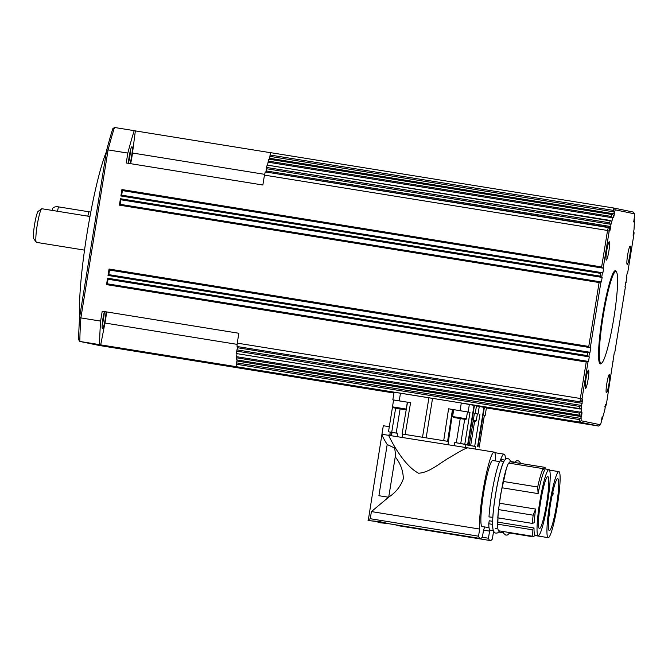 <?xml version="1.0" encoding="UTF-8"?>
<svg xmlns="http://www.w3.org/2000/svg" width="668" height="668" viewBox="0 0 668 668"><rect width="100%" height="100%" fill="white"/><g stroke="black" fill="none" stroke-linecap="round" stroke-linejoin="round"><path stroke-width="1" d="M89.963 216.499L41.884 208.742A17.034 1.987 99.2 0 0 41.633 208.817L38.151 211.372A13.936 1.628 99.2 0 0 35.087 221.659A13.936 1.628 99.2 0 0 33.4 236.422A13.936 1.628 99.2 0 0 33.742 238.693L36.247 242.217A17.034 1.987 99.2 0 0 36.456 242.367L84.535 250.124M41.633 208.817A17.034 1.987 99.2 0 0 37.884 221.392A17.034 1.987 99.2 0 0 35.83 239.436A17.034 1.987 99.2 0 0 36.247 242.217M476.468 405.927L479.282 406.403L478.046 414.051L474.464 413.442L477.378 413.943L476.267 420.823L473.345 420.322M452.595 416.54L453.246 417.433L464.594 419.279C465.68 419.571 466.264 419.395 466.356 418.769L452.595 416.54L453.714 409.659L469.996 412.348L448.579 408.791L452.996 409.551L447.994 444.504M399.673 400.909L407.346 402.186L406.236 409.066L392.483 406.837L393.594 399.957L399.673 400.909M388.592 497.226L378.906 495.714L387.198 444.512L394.688 448.053L395.598 455.092L395.239 456.862C400.491 463.425 403.188 470.74 403.322 478.797C400.65 486.404 395.782 492.516 388.718 497.126L371.408 511.588L479.682 529.056A41.032 4.785 99.2 0 1 484.384 483.156A41.032 4.785 99.2 0 1 494.128 452.102A41.032 4.785 99.2 0 1 494.153 452.111A41.032 4.785 99.2 0 1 495.656 460.978M546.624 503.213A26.319 3.073 -80.8 0 1 539.427 528.572A26.319 3.073 -80.8 0 1 540.604 501.969A26.319 3.073 -80.8 0 1 547.81 476.601A26.319 3.073 -80.8 0 1 546.624 503.213M383.599 522.351L370.665 520.798L379.09 521.491L389.619 523.854L480.217 538.466A77.413 9.035 -80.8 0 1 478.522 536.187L479.682 529.056M509.651 463.241L509.918 461.722L544.529 467.308A34.995 4.083 -80.8 0 1 544.637 467.308A34.995 4.083 -80.8 0 1 544.654 467.316A34.995 4.083 -80.8 0 1 545.071 467.625L546.132 469.12M544.529 467.308L545.781 469.078L543.209 468.669M548.946 469.571A33.442 3.899 99.2 0 0 548.82 469.571A33.442 3.899 99.2 0 0 539.694 502.411A33.442 3.899 99.2 0 0 538.274 535.602A33.442 3.899 99.2 0 0 547.459 503.296A33.442 3.899 99.2 0 0 548.962 469.579A33.442 3.899 99.2 0 0 548.946 469.571L545.906 469.086A33.442 3.899 99.2 0 0 545.906 469.086A33.442 3.899 99.2 0 0 545.781 469.078M543.201 468.652L544.504 470.422A33.442 3.899 99.2 0 0 538.116 493.602L501.985 487.774L503.079 481.428A34.995 4.083 -80.8 0 1 508.59 463.066L543.201 468.652A34.995 4.083 -80.8 0 0 537.69 487.014L538.116 493.602M532.404 523.42A34.995 4.083 -80.8 0 1 533.131 515.178L498.52 509.592A34.995 4.083 -80.8 0 0 497.794 517.834L532.404 523.42L534.216 522.71A33.442 3.899 99.2 0 1 535.611 509.058L499.48 503.229A33.442 3.899 -80.8 0 1 501.985 487.774M535.277 535.118A33.442 3.899 99.2 0 1 535.252 535.118A33.442 3.899 99.2 0 0 535.252 535.118A33.442 3.899 99.2 0 1 534.008 527.987L497.877 522.159A33.442 3.899 -80.8 0 1 498.027 517.875M535.485 535.151L533.999 536.237A34.995 4.083 -80.8 0 1 533.49 536.404A34.995 4.083 -80.8 0 1 532.187 529.757L497.576 524.171L497.877 522.159M498.896 530.818A34.995 4.083 -80.8 0 1 498.879 530.818A34.995 4.083 -80.8 0 1 497.576 524.171M501.134 461.087L501.392 459.559A35.763 4.175 -80.8 0 1 501.493 459.567A35.763 4.175 -80.8 0 1 501.518 459.567L504.799 460.102M501.392 459.559L504.791 460.11M534.008 527.987L532.187 529.757M492.658 521.316L489.226 520.764L488.767 523.762L492.566 524.372A35.763 4.175 -80.8 0 0 493.093 529.682M489.009 527.653L482.121 526.543A33.442 3.899 -80.8 0 1 482.121 526.543A33.442 3.899 -80.8 0 1 482.104 526.543A33.442 3.899 -80.8 0 1 480.876 519.412A33.442 3.899 -80.8 0 1 485.502 482.38A33.442 3.899 -80.8 0 1 492.775 460.511A33.442 3.899 -80.8 0 1 492.792 460.519L499.664 461.621M493.401 530.718L490.103 530.183A35.763 4.175 -80.8 0 1 490.103 530.183A35.763 4.175 -80.8 0 1 490.078 530.183A35.763 4.175 -80.8 0 1 488.767 523.762M388.651 435.06L388.609 435.327C389.511 437.34 402.386 464.611 418.494 473.211C429.941 472.693 440.78 462.064 451.209 456.661C460.31 450.992 465.863 448.061 467.859 447.869L381.929 434.258C381.946 435.444 383.699 438.868 387.198 444.512M448.453 441.448L402.662 434.058L448.128 441.381M402.094 433.933L407.513 402.186L410.595 402.662L393.586 400.015M390.838 435.344L391.314 432.405L389.319 431.937L397.644 433.273L397.168 436.338M454.265 445.548L454.791 442.5L465.738 444.512M392.834 399.84L394.07 392.191L461.296 403.004L476.476 405.827L475.24 413.467L474.472 413.358M385.052 523.027L388.592 523.595M394.02 524.564L383.958 522.927M483.532 530.133L489.594 531.11A41.032 4.785 99.2 0 1 489.494 529.59M505.509 459.384A41.032 4.785 99.2 0 0 504.073 454.165A41.032 4.785 99.2 0 0 504.048 454.165A41.032 4.785 99.2 0 0 500.19 460.937M556.544 505.275A26.319 3.073 -80.8 0 1 549.338 530.634A26.319 3.073 -80.8 0 1 550.524 504.023A26.319 3.073 -80.8 0 1 557.722 478.664A26.319 3.073 -80.8 0 1 556.544 505.275M394.546 524.647L399.539 525.916L490.128 540.529A77.413 9.035 -80.8 0 1 488.442 538.241L489.594 531.11M387.139 523.453L380.459 522.819L387.649 523.345M558.732 471.633A33.442 3.899 99.2 0 0 549.605 504.465A33.442 3.899 99.2 0 0 548.186 537.665A33.442 3.899 99.2 0 0 548.203 537.665A33.442 3.899 99.2 0 0 557.371 505.359A33.442 3.899 99.2 0 0 558.882 471.633A33.442 3.899 99.2 0 0 558.857 471.633A33.442 3.899 99.2 0 0 558.732 471.633M532.012 536.162L531.77 536.337A34.995 4.083 -80.8 0 1 531.26 536.504A34.995 4.083 -80.8 0 1 531.235 536.496A34.995 4.083 -80.8 0 1 530.684 535.945M508.816 532.88A34.995 4.083 -80.8 0 1 508.791 532.872A34.995 4.083 -80.8 0 1 508.774 532.872A34.995 4.083 -80.8 0 1 508.214 532.321M510.803 461.538L514.702 462.164L510.803 461.53M475.249 449.055L475.666 446.475L465.705 444.721L475.649 446.566M477.378 413.985L478.046 414.051M479.282 406.403L486.396 407.889L485.135 415.521L484.342 415.329L479.206 447.126L484.35 415.329M130.101 163.585A10.062 1.177 99.2 0 0 132.055 152.905A10.062 1.177 99.2 0 0 131.963 146.726A10.062 1.177 99.2 0 0 131.813 146.768A10.062 1.177 99.2 0 0 129.817 153.072A10.062 1.177 99.2 0 0 128.415 163.318M104.425 311.564A10.062 1.177 99.2 0 0 102.48 321.817A10.062 1.177 99.2 0 0 102.371 328.606A10.062 1.177 99.2 0 0 102.488 328.698A10.062 1.177 99.2 0 0 104.559 322.736A10.062 1.177 99.2 0 0 106.053 311.831M106.421 151.719A92.894 10.838 99.2 0 0 87.149 232.798A92.894 10.838 99.2 0 0 79.759 316.356M267.208 165.105L611.913 221.1L612.573 218.745L611.37 216.457L268.286 161.105L268.085 162.19L611.838 217.651M610.452 220.482L610.978 220.665M580.45 401.902L237.065 346.5L580.5 401.911M608.765 227.312L265.346 171.91L608.306 227.579A137.8 16.074 99.2 0 0 607.546 230.477L601.634 266.95L601.835 267.651L603.63 268.244L602.887 272.828L601 272.769L600.599 273.371L600.348 276.819L602.144 277.412L601.4 281.996L599.513 281.938L599.112 282.539L588.767 346.425L588.959 347.126L590.754 347.719L590.011 352.303L588.132 352.245L587.723 352.846L587.473 356.294L589.268 356.887L588.525 361.471L586.646 361.413L586.237 362.014L580.333 398.487A137.8 16.074 99.2 0 0 580.133 401.51M579.515 413.141L580.333 412.148L236.589 356.687L236.48 357.263L236.43 357.781L579.515 413.141A137.8 16.074 99.2 0 0 579.44 415.179L581.244 414.978A136.247 15.898 -80.8 0 1 581.377 411.338L581.502 408.883L236.647 353.597L580.058 409.016M580.475 408.975L579.916 408.983M613.967 211.881L613.199 210.37L270.106 155.018L269.88 156.37L613.967 211.881L614.401 213.885L613.583 217.76L613.583 215.296L612.305 214.328L268.853 159.159A137.8 16.074 99.2 0 0 268.286 161.105M604.532 406.904L605.041 406.703M236.23 364.202L579.315 419.554L580.525 418.36L236.439 362.849L236.23 364.202A137.8 16.074 99.2 0 0 236.188 366.665L579.273 422.026L598.737 426.067L486.387 407.939M236.748 351.134L579.832 406.486L580.909 405.359L236.956 349.873L236.748 351.134A137.8 16.074 99.2 0 0 236.631 353.314M633.231 232.648L634.049 232.856A137.8 16.074 -80.8 0 1 633.982 233.925L627.619 273.229L627.127 273.154M608.723 227.312L609.458 227.704L608.306 227.579M610.251 224.206L609.583 222.795L266.499 167.443L266.298 168.712L610.251 224.206L610.878 224.782L610.803 226.544L609.984 230.418L609.458 227.704M606.736 250.717A9.294 1.085 -80.8 0 1 609.283 241.774A9.294 1.085 -80.8 0 1 608.865 251.16A9.294 1.085 -80.8 0 1 606.319 260.111A9.294 1.085 -80.8 0 1 606.736 250.717M606.836 383.44A9.294 1.085 -80.8 0 1 609.375 374.489A9.294 1.085 -80.8 0 1 608.957 383.883A9.294 1.085 -80.8 0 1 606.419 392.834A9.294 1.085 -80.8 0 1 606.836 383.44M627.628 255.059A9.294 1.085 -80.8 0 1 630.174 246.108A9.294 1.085 -80.8 0 1 629.757 255.502A9.294 1.085 -80.8 0 1 627.21 264.453A9.294 1.085 -80.8 0 1 627.628 255.059M585.945 379.107A9.294 1.085 -80.8 0 1 588.491 370.156A9.294 1.085 -80.8 0 1 588.074 379.541A9.294 1.085 -80.8 0 1 585.527 388.492A9.294 1.085 -80.8 0 1 585.945 379.107M601.576 363.141A47.219 5.511 -80.8 0 1 600.332 363.926A47.219 5.511 -80.8 0 1 602.452 316.181A47.219 5.511 -80.8 0 1 615.37 270.682A47.219 5.511 -80.8 0 1 616.313 271.818M599.897 363.684A47.219 5.511 99.2 0 0 600.524 363.167M601.768 272.619L121.133 195.081L120.883 195.974L600.599 273.371M600.156 276.118L120.432 198.722L120.39 199.665L601.025 277.212M588.767 346.425L109.051 269.029L109.009 269.972L589.635 347.51M119.647 204.249L600.273 281.796L119.647 204.249L119.397 205.143L599.112 282.539M587.281 355.593L107.565 278.197L107.523 279.14L588.149 356.679M108.266 274.556L588.884 352.094L108.266 274.556L108.007 275.45L587.723 352.846M601.634 266.95L121.918 189.553L121.877 190.497L602.503 268.035M587.406 361.271L106.78 283.725L106.521 284.618L586.237 362.014M484.342 415.387L485.135 415.521M474.422 413.333L473.311 420.205M614.268 271.291A46.451 5.419 -80.8 0 1 614.335 271.3L615.854 271.542A46.451 5.419 -80.8 0 1 614.076 316.599A46.451 5.419 -80.8 0 1 601.467 363.2A46.451 5.419 -80.8 0 1 601.058 363.258A46.451 5.419 -80.8 0 1 602.845 318.202A46.451 5.419 -80.8 0 1 615.445 271.6A46.451 5.419 -80.8 0 1 615.854 271.542M601.058 363.258L599.538 363.008A46.451 5.419 -80.8 0 1 599.472 363M90.756 212.249A6.196 3.373 -166.5 0 0 88.852 211.773L58.492 206.871A6.196 3.373 -166.5 0 0 52.521 208.867L52.154 210.395M130.594 163.668A13.936 1.628 99.2 0 0 132.489 153.014L135.353 130.895L270.824 152.747M270.106 155.018A137.8 16.074 99.2 0 1 270.841 152.696L613.925 208.049A137.8 16.074 99.2 0 0 613.199 210.37M265.213 172.219A137.8 16.074 99.2 0 0 264.453 175.125L262.858 185.011L126.227 162.967L127.83 153.081L108.091 149.899A137.8 16.074 -80.8 0 1 114.478 127.471L134.21 130.652A137.8 16.074 99.2 0 0 127.83 153.081M266.089 172.027L266.298 168.712M267.075 165.363A137.8 16.074 99.2 0 0 266.499 167.443M267.517 165.146L268.085 162.19M269.73 159.059L269.88 156.37M236.188 366.665L100.701 344.863L104.959 323.028A13.936 1.628 99.2 0 0 106.554 311.906M393.936 393.026L99.281 345.481L79.818 341.44L99.557 344.621A137.8 16.074 99.2 0 1 100.617 321.091L102.212 311.213L238.843 333.257L237.249 343.135L580.333 398.487L582.112 398.237L588.082 361.38M236.956 349.873L237.816 346.625M237.249 343.135A137.8 16.074 99.2 0 0 237.04 346.158M236.439 362.849L237.157 360.211M236.43 357.781A137.8 16.074 99.2 0 0 236.355 359.827L579.715 415.479M236.589 356.687L236.981 353.664M264.453 175.125L607.546 230.477L609.158 231.295A136.247 15.898 -80.8 0 1 609.967 228.172M107.331 283.816L108.032 279.249L107.523 279.14M121.693 195.173L122.394 190.597L121.877 190.497M108.817 274.64L109.519 270.072L109.009 269.972M120.207 204.341L120.908 199.774L120.39 199.665M615.32 271.459A47.219 5.511 99.2 0 0 614.894 270.774M579.315 419.554A137.8 16.074 99.2 0 0 579.273 422.026L581.102 420.748L600.44 424.764A136.247 15.898 -80.8 0 0 601.225 422.251L602.119 416.849L602.119 419.312A136.247 15.898 -80.8 0 0 603.129 415.855L603.797 413.517A136.247 15.898 -80.8 0 0 604.824 409.818L605.717 404.19L605.734 406.428A136.247 15.898 -80.8 0 0 606.544 403.313L614.301 352.604L614.744 352.704L614.259 352.62M614.744 352.704L625.39 286.981L624.947 286.889L626.876 277.813L626.434 277.721L627.168 273.137L627.619 273.229M602.119 419.312L601.392 419.671M581.269 401.76L582.613 399.389L581.686 405.017L580.909 405.359M633.882 219.062L634.458 219.63L633.69 221.935L634.55 216.524A136.247 15.898 -80.8 0 0 634.6 213.852L633.389 212.09L613.925 208.049L615.261 209.835L634.6 213.852M633.907 232.756L633.089 235.219L634.007 229.592A136.247 15.898 -80.8 0 0 634.216 225.726L634.324 223.262A136.247 15.898 -80.8 0 0 634.458 219.63M581.244 414.978L582.012 412.665L581.569 416.623L580.525 418.36M625.691 282.305L626.133 282.397M610.16 220.716A137.8 16.074 99.2 0 0 609.583 222.795M268.853 159.159L611.946 214.511A137.8 16.074 99.2 0 0 611.37 216.457M613.257 361.872L612.773 361.797M605.734 406.428L605.183 406.728M614.476 212.357A136.247 15.898 -80.8 0 1 615.261 209.835M603.187 268.152L609.158 231.295M580.333 412.148L581.377 411.338M601.701 277.32L602.444 272.736M588.825 356.796L589.568 352.211M590.312 347.627L600.958 281.904M581.102 420.748A136.247 15.898 -80.8 0 1 581.152 418.076M600.44 424.764L598.737 426.067M579.832 406.486A137.8 16.074 99.2 0 0 579.724 408.666M581.486 408.883A136.247 15.898 -80.8 0 1 581.686 405.017M581.903 401.476A136.247 15.898 -80.8 0 1 582.112 398.237M612.573 218.745A136.247 15.898 -80.8 0 1 613.583 215.296M610.878 224.782A136.247 15.898 -80.8 0 1 611.905 221.091M79.818 341.44A137.8 16.074 -80.8 0 1 80.878 317.91L108.091 149.899L106.663 150.216L79.626 317.166A136.247 15.898 99.2 0 0 78.615 339.678L79.818 341.44M100.617 321.091L80.878 317.91L79.626 317.166M107.565 278.197L106.521 284.618M109.051 269.029L108.007 275.45M120.432 198.722L119.397 205.143M121.918 189.553L120.883 195.974M135.353 130.895L134.21 130.652M99.557 344.621L100.701 344.863M114.478 127.471L112.775 128.765A136.247 15.898 99.2 0 0 106.663 150.216M104.25 312.198A8.517 0.994 -80.8 0 1 102.179 325.04M130.502 150.091A8.517 0.994 -80.8 0 1 128.431 162.934M490.128 540.529A77.413 9.035 -80.8 0 0 492.333 539.051L493.493 531.92A41.032 4.785 99.2 0 0 493.719 531.394M482.229 537.239L488.442 538.241M378.672 521.566L378.171 522.468L380.576 522.852M453.706 409.676L452.996 409.551M474.43 413.275L469.303 445.072L474.422 413.275L475.224 413.459L476.476 405.827M392.007 432.563L391.314 432.43M402.136 437.106L402.662 434.058M465.27 447.393L465.755 444.412L454.791 442.5M397.644 433.273L392.024 432.472L391.54 435.452M371.408 511.588L370.256 518.719C368.252 519.687 367.584 520.247 368.26 520.405L383.307 425.733L389.302 426.702M390.254 432.188L389.761 435.194M395.239 456.862L388.718 497.126M538.274 535.602A33.442 3.899 99.2 0 0 538.291 535.602L535.252 535.118M480.217 538.466A77.413 9.035 -80.8 0 0 482.421 536.997L483.574 529.866A41.032 4.785 99.2 0 0 484.701 526.96M533.49 536.404A34.995 4.083 -80.8 0 1 533.465 536.396L498.879 530.818A34.995 4.083 -80.8 0 1 498.854 530.81M492.784 517.533A35.763 4.175 -80.8 0 1 503.839 461.521L500.04 460.912A35.763 4.175 -80.8 0 0 488.993 516.915L492.85 517.316M535.611 509.058L533.131 515.178M498.52 509.592L499.48 503.229M503.079 481.428L537.69 487.014M370.256 518.719L478.522 536.187M368.26 520.405L370.665 520.798M495.38 528.563L496.808 528.204A32.749 3.824 -80.8 0 1 496.783 528.204M401.343 409.05L395.732 408.148L401.343 409.075M461.463 418.744L455.843 417.851L461.454 418.769M473.169 421.082L475.516 421.475L476.267 420.823M453.28 417.433L465.421 419.395L453.28 417.433M393.16 407.739L405.309 409.693L393.16 407.739M447.602 441.272L452.478 409.442M391.715 432.321L395.64 408.165M464.703 419.295L460.753 443.46M428.914 397.777L422.527 437.206M474.622 421.358L470.673 445.523M483.949 407.313L477.562 446.742M483.231 422.268L484.392 415.404M88.852 211.773L87.8 216.148M58.492 206.871L57.431 211.247M132.489 153.014L264.662 174.34M104.959 323.028L237.157 344.362M589.268 356.887L108.032 279.249M603.63 268.244L122.394 190.597M581.569 416.623L236.956 361.021M610.803 226.544L266.198 170.941M582.162 403.338L237.557 347.744M614.401 213.885L269.797 158.291M590.754 347.719L109.519 270.072M602.144 277.412L120.908 199.774M579.44 415.179L236.355 359.827M477.987 446.834L484.375 407.405M474.714 446.191L479.908 414.411M448.579 408.791L443.711 440.63M461.296 403.004L460.06 410.645M426.159 437.79L432.547 398.362M468.076 444.771L474.455 405.342M474.038 405.251L467.65 444.688M400.474 393.193L399.239 400.833M469.37 404.349L468.126 411.989M464.803 444.128L469.996 412.348M400.115 408.891L396.174 433.039M392.492 407.146L388.484 431.82L392.483 407.121M405.167 434.409L410.595 402.662M460.227 418.594L456.294 442.742M387.515 497.059L387.331 498.219M510.895 461.864L509.45 459.3L508.022 458.657C506.503 458.248 505.066 459.3 503.722 461.805C500.866 468.059 498.136 479.006 495.547 494.646C493.042 510.469 492.166 521.842 492.917 528.755C493.41 531.561 494.437 533.006 496.015 533.097L497.576 532.939L499.748 530.96M497.576 524.146L498.278 511.763L500.441 495.439L506.294 468.869M502.954 531.469L503.589 533.381L505.935 535.16L507.488 534.993L509.667 533.014M514.494 462.448L516.381 460.878L517.942 460.72L519.37 461.363L520.673 463.442M466.356 418.769L467.466 411.889M406.236 409.066C406.144 409.701 405.559 409.868 404.482 409.584L393.126 407.731L392.483 406.837M467.834 447.861L494.128 452.102M544.637 467.308L510.026 461.73M548.887 516.381A3.098 3.098 0 0 0 549.305 512.59M551.985 495.957A3.098 3.098 0 0 0 552.787 492.174M494.763 452.662L504.048 454.165M549.505 470.122L558.857 471.633M610.585 220.498L267.192 165.096M587.397 361.263L106.78 283.725M601.759 272.619L121.133 195.081M633.281 232.389L634.024 232.506M486.396 407.889L485.16 415.529M503.321 532.78L498.887 532.062M531.26 536.504L508.791 532.872M534.968 535.527L548.203 537.665M378.046 521.491L377.921 522.251"/></g></svg>
